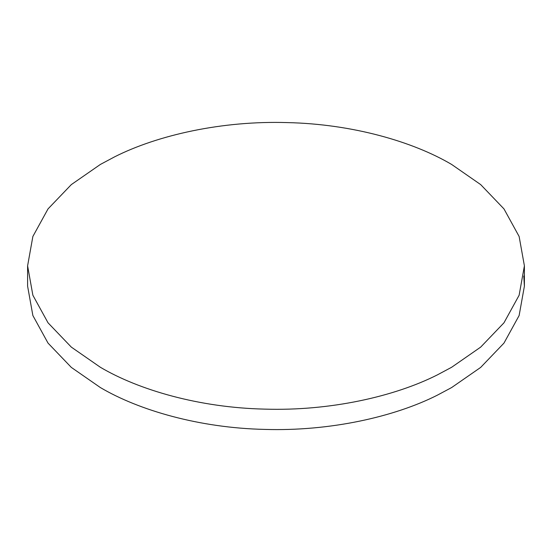 <?xml version="1.0" encoding="UTF-8"?>
<svg xmlns="http://www.w3.org/2000/svg" width="552" height="552" viewBox="0 0 552 552"><rect width="100%" height="100%" fill="white"/><g stroke="black" fill="none" stroke-linecap="round" stroke-linejoin="round"><path stroke-width="0.83" d="M451.646 164.455C413.137 141.712 352.555 124.027 287.247 122.592C222.028 120.571 157.486 135.178 114.678 156.809L100.354 164.455L71.325 184.596L48.031 208.897L32.872 236.47L27.6 265.857L32.872 295.244L48.031 322.817L71.325 347.118L100.354 367.266C138.862 390.009 199.445 407.686 264.753 409.122C329.972 411.15 394.514 396.536 437.322 374.911L451.646 367.266L480.675 347.118L503.969 322.817L519.128 295.244L524.4 265.857L519.128 236.47L503.969 208.897L480.675 184.596L451.646 164.455M27.6 265.857L27.6 286.143L32.872 315.53L48.031 343.102L71.325 367.404L100.354 387.545C138.862 410.288 199.445 427.972 264.753 429.408C329.972 431.429 394.514 416.822 437.322 395.191L451.646 387.545L480.675 367.404L503.969 343.102L519.128 315.53L524.4 286.143L523.779 276M524.4 265.857L524.4 286.143"/></g></svg>
